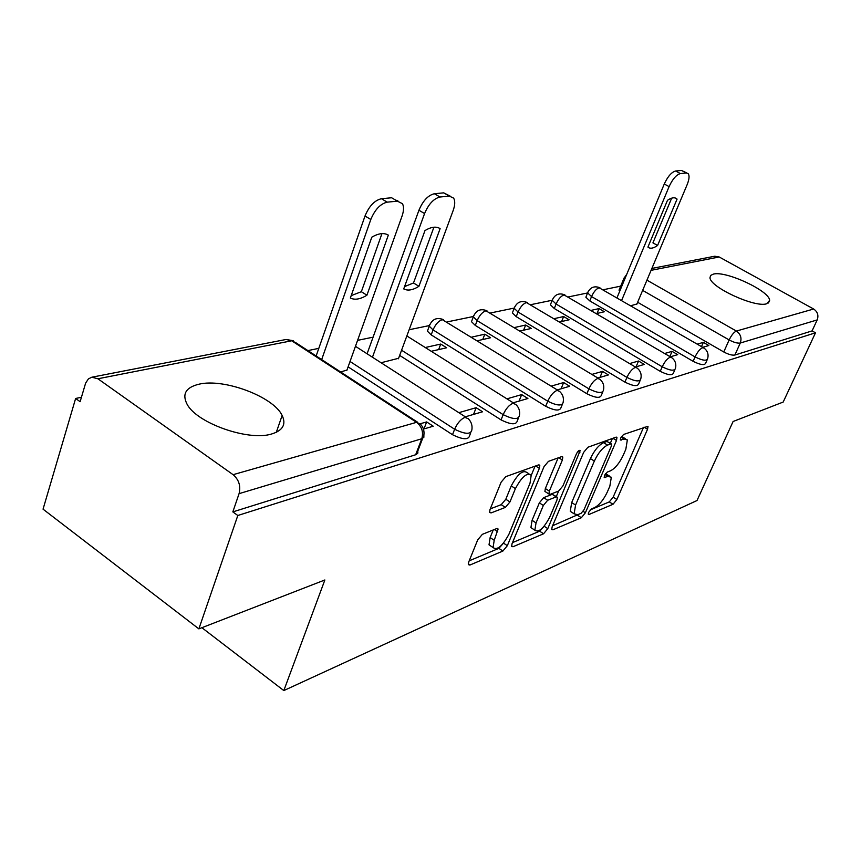 <?xml version="1.0" encoding="UTF-8"?>
<svg xmlns="http://www.w3.org/2000/svg" width="861" height="861" viewBox="0 0 861 861"><rect width="100%" height="100%" fill="white"/><g stroke="black" fill="none" stroke-linecap="round" stroke-linejoin="round"><path stroke-width="1.29" d="M588.633 512.381L588.321 514.265L589.075 514.447L613.01 504.277L616.874 499.509L647.547 429.241L648.032 426.281L623.547 434.482L620.727 437.905L620.394 439.982L624.214 439.045L627.346 439.906L625.829 449.291L623.224 455.286C619.457 463.164 615.217 468.352 610.481 470.838L607.349 472.054L604.53 475.487L604.207 477.468L608.07 476.413L611.332 477.242L609.846 486.174L607.296 492.061C603.583 499.821 599.353 505.009 594.596 507.624L591.442 508.948L588.633 512.381M766.656 303.772L769.637 300.381C769.68 290.932 725.823 270.515 713.371 274.11L710.626 275.434L709.981 277.737C709.948 287.154 755.065 307.947 766.656 303.772M271.419 434.052C282.828 430.608 286.401 424.408 282.139 415.454C273.475 396.717 223.914 378.054 198.913 384.21C185.815 387.418 181.875 394.101 187.095 404.25C196.857 423.16 248.366 441.284 271.419 434.052M482.364 534.337L477.704 539.89L468.75 561.953L468.33 564.612L469.869 565.064L502.889 551.051L507.333 545.691L539.352 468.362L539.793 465.36L538.48 464.929L505.827 476.628L501.124 482.182L490.006 509.572L489.586 512.435L491.071 512.919L505.353 507.409L509.938 501.941L515.405 488.628C521.766 476.768 527.029 472.312 531.194 475.261L530.032 483.182L508.926 534.25C502.49 546.122 497.206 550.556 493.073 547.564L494.203 540.31L498.121 529.02L496.679 528.579L482.364 534.337M815.496 332.809L783.187 402.055L733.098 421.503L697.012 500.532L283.818 690.565L324.866 579.97L198.869 628.874L237.819 515.491L815.496 332.809L812.074 330.904L817.197 319.915L740.266 343.033C737.554 343.464 733.841 342.43 729.138 339.934L642.629 290.383M552.159 526.792L551.718 529.493L552.923 529.795L581.336 517.73L585.372 512.79L616.476 440.477L616.95 437.496L615.927 437.205L587.912 447.236L583.672 452.337L552.159 526.792M543.56 533.777L512.973 546.757L511.617 546.391L512.047 543.7L544.012 466.673L548.457 461.356L561.609 456.653L562.814 457.04L562.373 460.032L549.34 491.136L548.898 493.999L550.136 494.365L558.649 491.05L562.922 485.895L576.418 453.876C577.957 451.003 579.216 449.883 580.217 450.518L547.79 528.632L543.56 533.777L539.664 531.194L512.489 542.624M198.869 628.874L43.05 509.163L75.628 398.471L81.429 397.276M620.695 286.143L603.27 289.737M587.611 292.955L568.303 296.937M552.181 300.263L530.796 304.665M514.135 308.098L490.469 312.974M473.238 316.525L446.988 321.939M429.155 325.619L409.136 329.741M373.082 337.168L357.595 340.364M318.796 348.35L307.904 350.599M237.819 515.491L232.836 511.897L239.067 493.654C240.919 486.034 238.927 479.706 233.094 474.68L97.906 378.775L91.858 377.204L88.403 378.894L85.626 383.134L80.116 401.7L75.628 398.471M812.074 330.904L734.874 355.033C732.151 355.485 728.449 354.463 723.767 351.966L637.635 302.265M651.874 268.428L714.759 256.223L719.193 256.976L813.645 309.013C817.606 311.736 818.789 315.374 817.197 319.915M670.278 356.82L677.693 354.646L672.086 351.363L669.836 356.551M596.565 313.533L604.4 311.747L599.019 308.604L597.039 313.426M635.418 367.023L644.297 364.429L638.55 361.007L636.053 366.84M559.779 321.939L569.143 319.797L563.632 316.536L561.609 321.519M597.846 378.022L608.404 374.933L602.496 371.371L599.966 377.398M520.184 330.979L531.302 328.439L525.651 325.038L523.606 330.193M557.239 389.915L569.713 386.255L563.654 382.542L561.081 388.785M477.468 340.73L490.587 337.738L484.797 334.186L482.73 339.535M513.21 402.797L527.901 398.503L521.669 394.607L519.065 401.086M431.243 351.288L446.665 347.769L440.724 344.066L438.636 349.598M465.306 416.821L482.558 411.773L476.155 407.694L473.518 414.421M381.057 362.75L398.6 358.284M423.429 429.079L433.234 426.217L426.647 421.922L423.978 428.929M340.644 371.974L346.972 370.047M470.763 432.706L469.719 435.343C468.707 440.057 462.97 439.842 452.509 434.708L348.113 366.872M518.462 417.994L517.3 420.878C516.213 425.033 510.81 424.699 501.07 419.899L399.665 355.41M562.298 404.487L561.038 407.544C559.919 411.214 554.807 410.794 545.691 406.284L431.189 334.886L433.051 329.914L429.262 326.19L429.876 324.317M602.732 392.024L601.387 395.21C600.257 398.46 595.414 397.965 586.858 393.725L475.304 325.426L477.155 320.636L473.313 316.902L473.862 315.287M640.143 380.487L638.733 383.758C637.603 386.664 633.007 386.115 624.925 382.112L516.234 316.654L518.053 312.026L514.178 308.303L514.674 306.914M674.852 369.789L673.399 373.114C672.28 375.719 667.899 375.127 660.247 371.339L554.29 308.507L556.088 304.03L552.192 300.317L552.633 299.111M707.139 359.844L705.665 363.181C704.556 365.527 700.38 364.903 693.116 361.319L589.774 300.898L591.55 296.561L587.632 292.891L588.031 291.847M283.818 690.565L201.883 627.701M702.716 347.317L708.84 345.53L703.372 342.377L701.5 346.617M630.855 305.709L636.914 303.987M599.019 308.604L591.163 310.369M563.632 316.536L554.236 318.635M525.651 325.038L514.501 327.535M484.797 334.186L471.645 337.135M440.724 344.066L425.259 347.521M703.372 342.377L697.227 344.142M428.143 329.193L427.411 331.151L431.189 334.886M472.129 320.001L471.484 321.68L475.304 325.426M512.93 311.478L512.37 312.92L516.234 316.654M550.9 303.535L550.405 304.783L554.29 308.507M586.309 296.141L585.867 297.217L589.774 300.898M232.836 511.897L416.067 454.63L417.865 453.047L417.789 451.067L422.622 438.421M619.425 289.221L619.683 291.309M672.086 351.363L664.638 353.505M638.55 361.007L629.628 363.568M602.496 371.371L591.894 374.417M563.654 382.542L551.126 386.137M521.669 394.607L506.925 398.847M476.155 407.694L458.827 412.667M426.647 421.922L420.265 423.752M609.523 476.09L605.574 473.679M625.527 438.787L621.556 436.387M590.226 509.916L609.287 501.898L613.161 497.141L643.554 427.314M610.331 443.264L612.386 438.475M552.601 525.748L578.99 514.178M581.132 513.285L583.973 509.82L611.31 446.149L611.633 444.082L610.912 443.867L607.532 445.105C602.635 447.559 598.234 452.875 594.348 461.065L575.568 505.073L574.115 513.823L577.709 514.717L581.132 513.285M611.213 443.813L606.994 441.435L610.912 443.867M572.264 512.618L570.262 511.326L571.693 502.566L590.42 458.579C594.294 450.4 598.696 445.094 603.604 442.651L606.994 441.435M558.122 457.901L545.336 488.542L544.895 491.405L545.637 491.889M558.638 491.05L556.324 496.539M536.037 522.918L534.864 530.215C538.706 532.776 543.646 528.471 549.673 517.3L556.949 500.047L557.401 497.227L556.184 496.883L547.671 500.252L543.345 505.461L536.037 522.918L532.076 520.302L530.914 527.599L532.862 528.891M556.69 496.775L552.224 494.322L556.184 496.883M532.076 520.302L539.352 502.856L543.678 497.647L552.224 494.322M539.664 531.194L543.409 527.061M491.287 546.358L489.016 544.83L490.135 537.565L493.245 529.956M528.955 473.819L527.072 472.592C522.875 469.632 517.612 474.067 511.251 485.916L515.405 488.628M490.296 508.851L501.231 504.675L505.816 499.229L511.251 485.916M531.237 475.38L535.047 466.167M469.202 560.834L498.885 548.349L502.996 543.732M657.589 245.46L677.069 199.106C674.938 197.029 671.752 197.427 667.49 200.301L647.924 247.118C650.163 248.98 653.391 248.431 657.589 245.46L652.929 242.867L671.655 198.159M636.753 304.363L687.164 184.609C689.263 179.336 689.607 175.687 688.187 173.674L686.303 172.996L680.427 173.578C676.391 174.686 672.613 179.034 669.094 186.6L621.653 300.371M617.025 297.702L664.272 184.006C667.792 176.451 671.569 172.114 675.616 171.005L681.514 170.456L686.927 173.007M674.776 197.879L677.069 199.106M418.93 286.304L440.122 228.649C436.269 226.185 431.232 226.82 424.99 230.544L403.723 288.909C407.759 291.029 412.828 290.168 418.93 286.304L413.495 282.989L433.912 227.218M398.417 358.779L453.198 210.407C455.071 205.069 455.232 200.979 453.65 198.138L449.334 196.104L440.025 197.008C433.761 198.525 428.617 204.046 424.57 213.56L372.458 357.229M404.573 286.595L413.495 282.989M367.087 353.785L418.93 210.245C422.955 200.742 428.1 195.243 434.375 193.736L443.716 192.853L450.088 196.071M439.207 228.111L440.122 228.649M366.926 295.205L388.333 235.118C384.038 232.567 378.528 233.256 371.812 237.173L350.352 298.035C354.84 300.209 360.372 299.262 366.926 295.205L361.351 291.718L381.95 233.622M346.779 370.574L402.065 216.036C403.863 210.805 403.992 206.683 402.464 203.702L397.405 201.162L387.235 202.152C380.422 203.766 374.944 209.546 370.811 219.48L321.67 359.586M351.213 295.603L361.351 291.718M316.138 355.98L365.01 216.003C369.121 206.08 374.6 200.322 381.423 198.719L391.626 197.761L397.405 201.162M588.246 513.92L589.075 514.447M620.318 439.702L621.093 440.175M604.131 477.145L604.928 477.651M233.094 474.68L416.563 422.331L291.718 340.784L97.906 378.775M723.767 351.966L729.138 339.934C731.484 335.133 733.895 332.185 736.381 331.055L813.645 309.013M646.934 280.159L736.381 331.055C740.643 334.079 741.934 338.072 740.266 343.033L734.874 355.033M719.193 256.976L651.077 270.332M452.509 434.708L454.64 429.241L350.04 361.491M501.07 419.899L503.168 414.636L401.57 350.233M545.691 406.284L547.768 401.226L433.051 329.914C435.472 324.349 438.55 320.927 442.296 319.657L557.81 390.259M586.858 393.725L588.892 388.849L477.155 320.636C479.523 315.266 482.451 311.983 485.927 310.789L598.406 378.356M624.925 382.112L626.926 377.409L518.053 312.026C520.378 306.85 523.154 303.696 526.405 302.566L635.967 367.346M660.247 371.339L662.227 366.786L556.088 304.03C558.358 299.015 561.017 295.98 564.041 294.914L670.816 357.132M693.116 361.319L695.053 356.917L591.55 296.561C593.778 291.718 596.307 288.79 599.148 287.778L703.233 347.618M707.602 358.8C706.504 361.136 702.318 360.501 695.053 356.917C697.442 351.977 699.961 348.909 702.619 347.704L704.126 348.135C707.634 350.911 708.797 354.474 707.602 358.8M675.379 368.583C674.26 371.177 669.88 370.574 662.227 366.786C664.67 361.685 667.307 358.499 670.149 357.229L671.838 357.735C675.347 360.587 676.531 364.203 675.379 368.583M640.745 379.077C639.626 381.961 635.02 381.412 626.926 377.409C629.434 372.124 632.211 368.799 635.257 367.453L637.172 368.067C640.649 370.983 641.843 374.653 640.745 379.077M603.432 390.356C602.313 393.595 597.469 393.09 588.892 388.849C591.453 383.371 594.37 379.916 597.642 378.485L599.826 379.217C603.249 382.198 604.454 385.911 603.432 390.356M563.116 402.517C562.007 406.166 556.895 405.735 547.768 401.226C550.394 395.533 553.472 391.927 556.992 390.399L559.489 391.292C562.836 394.327 564.041 398.073 563.116 402.517M519.398 415.669C518.333 419.791 512.919 419.447 503.168 414.636C505.859 408.717 509.109 404.95 512.919 403.314L515.793 404.422C519.022 407.501 520.227 411.246 519.398 415.669M471.86 429.919C470.859 434.601 465.112 434.375 454.64 429.241C457.385 423.074 460.839 419.124 464.972 417.37L468.287 418.737C471.365 421.836 472.56 425.56 471.86 429.919M624.602 279.47L624.29 277.436M415.659 454.769L421.782 438.744L239.067 493.654M423.881 435.106L423.849 437.334L421.782 438.744C423.634 432.071 421.89 426.604 416.563 422.331L420.372 424.042C423.289 427.153 424.451 430.844 423.881 435.106M293.289 340.708L286.046 339.482L291.718 340.784L295.99 342.818L417.477 422.148M605.035 474.497L608.07 476.413M621.104 437.13L624.214 439.045M644.093 427.121L647.547 429.241M613.161 497.141L616.874 499.509M609.287 501.898L613.01 504.277M612.935 438.281L616.476 440.477M583.123 511.337L585.372 512.79M577.537 515.255L581.336 517.73M551.621 528.945L552.923 529.795M603.604 442.651L607.532 445.105M590.42 458.579L594.348 461.065M571.693 502.566L575.568 505.073M511.531 545.788L512.973 546.757M558.692 457.697L562.373 460.032M545.336 488.542L549.34 491.136M577.968 451.412L579.894 452.628M544.141 526.232L547.79 528.632M543.678 497.647L547.671 500.252M539.352 502.856L543.345 505.461M494.332 529.526L497.701 531.786M490.135 537.565L494.203 540.31M505.816 499.229L509.938 501.941M501.231 504.675L505.353 507.409M489.489 511.864L491.071 512.919M535.617 465.962L539.352 468.362M503.524 543.119L507.333 545.691M498.885 548.349L502.889 551.051M468.255 563.955L469.869 565.064M664.272 184.006L669.094 186.6M675.616 171.005L680.427 173.578M681.514 170.456L686.303 172.996M418.93 210.245L424.57 213.56M434.375 193.736L440.025 197.008M443.716 192.853L449.334 196.104M365.01 216.003L370.811 219.48M381.423 198.719L387.235 202.152M768.464 302.986L769.637 300.381M276.306 432.308L282.139 415.454M585.867 297.217L587.632 292.891C590.172 287.326 594.262 285.604 599.913 287.746M550.405 304.783L552.192 300.317C554.753 294.462 558.983 292.643 564.881 294.882M512.37 312.92L514.178 308.303C516.772 302.114 521.153 300.188 527.319 302.523M471.484 321.68L473.313 316.902C475.929 310.347 480.47 308.303 486.939 310.746M427.411 331.151L429.262 326.19C431.888 319.237 436.613 317.042 443.426 319.614M406.844 335.951L513.791 403.163M355.464 346.316L465.887 417.198M619.027 290.157L623.945 278.34L626.765 274.261M286.046 339.482L91.858 377.204M616.347 437.119L616.95 437.496M570.262 511.326L574.115 513.823M562.072 456.556L562.814 457.04M544.895 491.405L548.898 493.999M530.914 527.599L534.864 530.215M497.26 528.439L498.121 529.02M489.016 544.83L493.073 547.564M538.964 464.832L539.793 465.36M396.717 200.312L398.105 201.13"/></g></svg>
